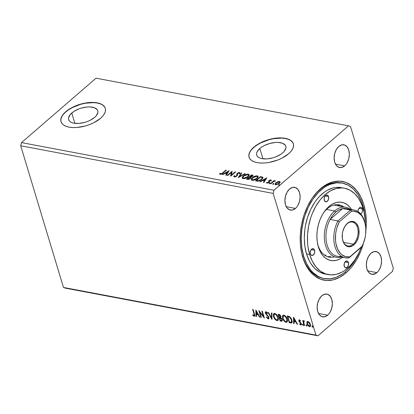 <?xml version="1.0" encoding="UTF-8"?>
<svg xmlns="http://www.w3.org/2000/svg" width="414" height="414" viewBox="0 0 414 414"><rect width="100%" height="100%" fill="white"/><g stroke="black" fill="none" stroke-linecap="round" stroke-linejoin="round"><path stroke-width="0.62" d="M71.762 113.027A15.225 7.333 163.2 0 1 87.116 106.993A15.225 7.333 163.2 0 1 97.797 110.792A15.225 7.333 163.2 0 1 94.677 117.353L90.268 120.246L87.608 121.431L84.782 122.373L79.058 123.408L73.966 123.191L71.912 122.611L70.287 121.752L69.164 120.64L68.579 119.315L68.553 117.835L70.178 114.631L73.79 111.511L78.836 108.949L81.662 108.007L87.385 106.972L90.061 106.921L94.532 107.764L97.28 109.741L97.864 111.061L97.89 112.546L96.265 115.749L94.677 117.353A15.225 7.333 163.2 0 1 79.328 123.388A15.225 7.333 163.2 0 1 68.646 119.589A15.225 7.333 163.2 0 1 71.762 113.027L74.877 123.331L71.762 113.027M259.816 148.512A15.225 7.333 163.2 0 1 275.165 142.478A15.225 7.333 163.2 0 1 285.851 146.271A15.225 7.333 163.2 0 1 282.731 152.833L280.708 154.355L275.662 156.916L272.836 157.858L267.113 158.893L262.021 158.671L259.966 158.096L258.341 157.237L257.218 156.125L256.633 154.8L256.608 153.32L257.151 151.736L259.816 148.512L261.845 146.991L264.23 145.614L269.716 143.487L275.439 142.457L278.115 142.406L282.586 143.249L285.334 145.226L285.919 146.546L285.945 148.026L284.32 151.234L282.731 152.833A15.225 7.333 163.2 0 1 267.382 158.867A15.225 7.333 163.2 0 1 256.701 155.074A15.225 7.333 163.2 0 1 259.816 148.512L262.926 158.816L259.816 148.512M293.397 143.891A23.137 11.147 -16.8 0 0 277.095 138.229A23.137 11.147 -16.8 0 0 253.865 147.389L253.803 147.193A23.137 11.147 163.2 0 1 277.132 138.022A23.137 11.147 163.2 0 1 293.366 143.793A23.137 11.147 163.2 0 1 288.63 153.765L291.037 151.333L292.688 148.864L293.505 146.458L293.474 144.207L292.584 142.199L290.871 140.506L288.408 139.197L285.277 138.323L281.613 137.914L277.546 137.991L268.846 139.559L264.551 140.993L256.882 144.884L253.803 147.193L251.396 149.63L249.751 152.098L248.928 154.5L248.959 156.751L249.849 158.764L251.562 160.451L254.025 161.76L257.156 162.635L260.82 163.044L264.888 162.966L269.198 162.412L277.882 159.964L281.924 158.169L288.63 153.765A23.137 11.147 163.2 0 1 265.302 162.935A23.137 11.147 163.2 0 1 249.068 157.165A23.137 11.147 163.2 0 1 253.803 147.193L253.865 147.389A23.137 11.147 -16.8 0 0 249.099 157.268M105.342 108.406A23.137 11.147 -16.8 0 0 89.041 102.744A23.137 11.147 -16.8 0 0 65.81 111.904L65.748 111.713A23.137 11.147 163.2 0 1 89.077 102.543A23.137 11.147 163.2 0 1 105.311 108.308A23.137 11.147 163.2 0 1 100.576 118.28L102.982 115.848L104.633 113.379L105.451 110.973L105.42 108.722L104.53 106.714L102.817 105.021L100.354 103.712L97.223 102.838L89.491 102.506L80.792 104.074L76.497 105.508L68.828 109.399L65.748 111.713L63.342 114.145L61.696 116.613L60.874 119.02L60.905 121.266L61.795 123.279L63.508 124.971L65.976 126.275L69.102 127.15L72.766 127.559L76.833 127.486L85.532 125.913L89.828 124.479L93.869 122.684L100.576 118.28A23.137 11.147 163.2 0 1 77.247 127.45A23.137 11.147 163.2 0 1 61.013 121.685A23.137 11.147 163.2 0 1 65.748 111.713L65.81 111.904A23.137 11.147 -16.8 0 0 61.044 121.783M295.446 208.423L286.25 206.689L295.446 208.423L296.76 207.052L297.914 205.36L299.56 201.282L300.134 196.816L299.55 192.639L297.889 189.389L295.415 187.558L292.501 187.428L289.588 189.017A11.566 7.436 -79.3 0 1 294.659 187.351A11.566 7.436 -79.3 0 1 300.124 196.226A11.566 7.436 -79.3 0 1 295.446 208.423A11.566 7.436 -79.3 0 1 290.369 210.084A11.566 7.436 -79.3 0 1 284.91 201.209A11.566 7.436 -79.3 0 1 289.588 189.017L287.119 192.08L285.474 196.153L284.899 200.619L285.484 204.795L287.14 208.051L289.619 209.877L292.532 210.012L295.446 208.423M376.895 272.624L367.699 270.891L376.895 272.624L378.21 271.253L379.364 269.561L381.009 265.488L381.579 261.022L380.994 256.846L379.338 253.591L376.864 251.764L373.945 251.629L371.032 253.218A11.566 7.436 -79.3 0 1 376.109 251.552A11.566 7.436 -79.3 0 1 381.568 260.432A11.566 7.436 -79.3 0 1 376.895 272.624A11.566 7.436 -79.3 0 1 371.819 274.291A11.566 7.436 -79.3 0 1 366.359 265.415A11.566 7.436 -79.3 0 1 371.032 253.218L368.569 256.282L366.918 260.359L366.349 264.825L366.933 269.002L368.589 272.252L371.063 274.084L373.982 274.213L376.895 272.624M327.676 315.173L318.48 313.439L327.676 315.173L328.99 313.802L330.144 312.109L331.79 308.032L332.364 303.565L331.774 299.389L330.118 296.139L327.645 294.307L324.731 294.178L321.818 295.762A11.566 7.436 -79.3 0 1 326.889 294.1A11.566 7.436 -79.3 0 1 332.354 302.976A11.566 7.436 -79.3 0 1 327.676 315.173A11.566 7.436 -79.3 0 1 322.599 316.834A11.566 7.436 -79.3 0 1 317.14 307.959A11.566 7.436 -79.3 0 1 321.818 295.762L319.349 298.83L317.704 302.903L317.129 307.369L317.714 311.545L319.37 314.795L321.844 316.627L324.762 316.762L327.676 315.173M344.665 165.874L335.469 164.141L344.665 165.874L345.98 164.503L347.134 162.811L348.779 158.738L349.354 154.272L348.764 150.096L347.108 146.841L344.634 145.014L341.716 144.879L338.802 146.468A11.566 7.436 -79.3 0 1 343.879 144.807A11.566 7.436 -79.3 0 1 349.338 153.682A11.566 7.436 -79.3 0 1 344.665 165.874A11.566 7.436 -79.3 0 1 339.589 167.541A11.566 7.436 -79.3 0 1 334.129 158.666A11.566 7.436 -79.3 0 1 338.802 146.468L336.339 149.532L334.693 153.61L334.119 158.076L334.703 162.252L336.359 165.502L338.833 167.334L341.752 167.463L344.665 165.874M341.638 182.972A48.588 31.241 100.7 0 0 319.717 189.829L320.524 188.701A50.208 32.282 -79.3 0 1 353.691 187.263A50.208 32.282 -79.3 0 1 365.888 230.489L366.297 222.566L365.65 213.163L363.756 204.444L360.687 196.733L356.568 190.331L351.548 185.488L345.825 182.388L339.62 181.146L333.172 181.813L326.724 184.365L320.524 188.701L317.595 191.491L312.213 198.171L307.638 206.11L304.052 214.995L301.583 224.492L300.336 234.231L300.347 243.836L301.625 252.944L304.119 261.203L307.731 268.288L312.322 273.939L314.93 276.154L320.653 279.253L326.858 280.495L333.311 279.828L339.759 277.276L345.954 272.94L345.022 272.024L345.954 272.94L348.888 270.151L351.667 266.983L356.666 259.635L360.765 251.184L363.523 243.023A50.208 32.282 -79.3 0 1 345.954 272.94A50.208 32.282 -79.3 0 1 301.552 252.602A50.208 32.282 -79.3 0 1 311.67 198.989A50.208 32.282 -79.3 0 1 320.524 188.701L319.717 189.829A48.588 31.241 -79.3 0 1 341.027 182.848A48.588 31.241 -79.3 0 1 341.638 182.972M393.3 268.236L350.523 126.549L348.531 125.825L274.001 190.249L21.518 142.607L96.048 78.184L348.531 125.825L96.048 78.184L21.518 142.607L274.001 190.249L273.178 193.405L315.96 335.092L63.477 287.451L20.7 145.764L273.178 193.405L20.7 145.764L21.518 142.607L20.7 145.764L63.477 287.451L315.96 335.092L317.952 335.816L392.482 271.393L393.3 268.236L392.482 271.393L317.952 335.816L65.469 288.175L317.952 335.816L315.96 335.092L273.178 193.405L274.001 190.249L348.531 125.825L350.523 126.549L393.3 268.236M255.852 310.024L255.95 316.451L256.463 316.544L256.432 314.485L258.145 314.811L259.428 317.103L259.935 317.202L255.852 310.024L255.95 316.451L256.463 316.544L256.432 314.485L258.145 314.811L259.428 317.103L259.935 317.202L255.852 310.024M268.846 318.651L268.158 318.915L268.929 318.475L268.619 316.679L265.923 313.341L266.104 312.466L267.315 313.501L267.558 313.155L266.461 311.959L265.555 311.871L265.467 313.294L268.06 316.529L268.489 317.673L267.91 318.211L266.616 316.901L266.337 317.171L268.158 318.915L268.438 318.671L266.621 316.933L266.337 317.171L268.158 318.915L268.717 318.806L268.888 317.321L265.881 313.222L266.238 312.477L267.315 313.501L267.558 313.155L266.031 311.778L265.534 311.892L265.819 311.649M278.073 320.234L276.95 320.576L277.944 320.369L278.208 317.445C277.649 315.489 276.495 314.148 274.756 313.429L273.783 313.641L273.747 317.207L275.279 319.567L276.386 320.389L277.468 320.591L278.172 320.094L278.446 318.63L277.711 316.198L275.91 313.962L274.249 313.419L273.369 314.355L273.53 316.591L273.928 313.543M287.14 321.942L286.012 322.283L287.005 322.082L287.275 319.153C286.711 317.196 285.562 315.861 283.823 315.137L282.85 315.354L282.809 318.915L284.34 321.274L285.448 322.097L286.529 322.299L287.233 321.807L287.513 320.343L286.773 317.905L284.972 315.67L283.311 315.132L282.431 316.063L282.596 318.304L282.99 315.251M293.516 317.129L293.614 323.557L294.121 323.65L294.09 321.59L295.803 321.916L297.086 324.209L297.599 324.307L293.516 317.129L293.614 323.557L294.121 323.65L294.09 321.59L295.803 321.916L297.086 324.209L297.599 324.307L293.516 317.129M302.748 324.291L302.53 324.788L303.089 325.425L303.348 325.207L303.089 325.425L303.312 324.933L302.748 324.291L302.567 324.886L303.245 325.404L302.934 324.379L302.505 324.69L303.032 324.053M306.344 324.974L306.122 325.466L306.686 326.103L306.94 325.885L306.686 326.103L306.903 325.611L306.344 324.974L306.158 325.564L306.836 326.082L306.696 325.218L306.262 324.969L306.086 325.275L306.624 324.731M312.203 326.077L311.985 326.568L312.544 327.21L312.798 326.993L312.544 327.21L312.767 326.718L312.203 326.077L312.021 326.672L312.699 327.189L312.554 326.325L312.12 326.077L311.959 326.47L312.487 325.834M310.381 326.346L309.501 326.636L310.257 326.486L310.448 324.405L309.46 322.553L307.949 321.497L306.846 322.444L307.669 325.156L308.673 326.258L309.693 326.656L310.536 326.009L310.614 325.259L309.294 322.361L307.949 321.497L306.934 322.082L307.359 321.549M303.917 320.736L303.348 321.399L303.633 321.155L303.348 321.399L303.131 320.669L302.66 320.581L304.161 325.544L304.626 325.632L303.659 321.849L304.326 320.974L303.664 320.762L303.348 321.399L303.131 320.669L302.66 320.581L304.161 325.544L304.44 325.3L303.038 320.653L304.44 325.3L304.161 325.544L304.626 325.632L303.685 322.273L304.326 320.974L303.586 320.814L303.866 320.571M300.217 320.441L299.601 320.498L300.357 321.135L300.502 320.757L299.384 319.882L298.794 320.395L299.265 321.807L300.906 323.567L300.735 324.39L299.814 323.738L299.684 324.152L300.233 324.705L301.242 324.954L301.47 324.007L299.348 321.078L299.503 320.493L300.357 321.135L300.502 320.757L299.684 320.001L298.975 319.96L299.26 319.717M290.654 322.998L291.735 322.936L292.217 322.087L291.456 318.79L289.743 316.7L287.187 315.939L289.236 322.729L291.854 322.853L291.989 320.125L289.634 316.627L287.187 315.939L289.236 322.729L289.515 322.485L287.559 316.006L289.515 322.485L290.933 322.754L290.654 322.998M280.174 321.021L282.12 321.104L282.244 319.592L280.759 317.673L280.987 316.741L280.423 315.349L279.59 314.583L278.12 314.226L280.174 321.021L280.454 320.778L278.498 314.298L280.454 320.778L280.174 321.021L282.094 321.124L282.244 319.592L280.759 317.673L280.894 316.337L278.984 314.386L278.12 314.226L280.174 321.021M271.967 319.473L271.951 313.062L271.439 312.963L271.512 317.838L268.474 312.404L267.967 312.311L271.967 319.473L271.951 313.062L271.439 312.963L271.512 317.838L268.474 312.404L267.967 312.311L271.967 319.473M261.343 317.466L259.816 312.415L264.391 318.04L262.341 311.25L261.871 311.157L263.402 316.224L258.822 310.583L260.872 317.378L261.343 317.466L259.816 312.415L264.391 318.04L262.341 311.25L261.871 311.157L263.402 316.224L258.822 310.583L260.872 317.378L261.343 317.466M254.015 313.941L254.232 315.416L253.725 315.509L252.799 314.785L252.721 315.266L254.108 316.265L254.662 316.141L254.838 315.577L253.12 309.506L252.649 309.418L254.015 313.941L254.294 313.698L253.026 309.491L254.294 313.698L253.891 315.566L252.799 314.785L252.721 315.266L254.108 316.265L254.626 316.172L254.506 314.097L253.12 309.506L252.649 309.418L254.015 313.941M273.038 184.577L272.94 183.759L272.919 184.189L273.721 183.909L273.742 183.48L273.835 183.79L273.742 183.48L272.94 183.759L272.842 184.163L273.84 183.78L273.307 183.547L273.059 184.147L273.856 183.868M269.442 183.899L269.348 183.081L269.328 183.511L270.13 183.231L270.145 182.802L270.238 183.112L270.145 182.802L269.348 183.081L269.426 183.521L270.249 183.102L269.716 182.869L269.462 183.469L270.264 183.19M266.813 177.787L259.935 181.674L260.447 181.767L262.652 180.525L264.36 180.846L263.413 182.331L263.92 182.424L266.813 177.787L259.935 181.674L260.447 181.767L262.652 180.525L264.36 180.846L263.413 182.331L263.92 182.424L266.813 177.787M252.374 177.678L251.391 178.853L251.37 179.93L253.451 180.313L256.613 178.92L258.222 176.964L258 176.157L257.006 175.821L253.632 176.799L252.374 177.678L252.493 178.067L252.721 177.875L252.493 178.067L252.374 177.678L251.272 179.723L252.162 180.338C254.067 180.359 255.712 179.764 257.084 178.543L258.212 176.488L257.296 175.857C255.386 175.852 253.746 176.457 252.374 177.678M229.149 170.682L222.277 174.568L222.784 174.661L224.988 173.419L226.701 173.74L225.749 175.22L226.261 175.319L229.149 170.682L222.277 174.568L222.784 174.661L224.988 173.419L226.701 173.74L225.749 175.22L226.261 175.319L229.149 170.682M234.303 176.969L236.798 176.162L237.496 175.246L237.605 173.513L238.847 172.923L239.22 173.047L239.183 173.637L239.851 173.445L239.83 172.643L238.609 172.576L237.175 173.373L236.746 174.046L236.787 175.52L236.109 176.214L234.774 176.524L234.64 175.634L234.008 175.779L233.812 176.654L234.303 176.969L236.922 176.059L237.76 173.362L238.997 172.938L239.183 173.637L239.851 173.445L239.939 172.814L239.509 172.503L237.269 173.29L236.761 173.983L236.787 175.52L236.456 175.966L234.774 176.524L234.479 176.302L234.888 176.913L234.64 175.634L234.008 175.779L233.796 176.612L234.303 176.969M243.313 175.966L242.33 177.145L242.309 178.222L243.096 178.631L244.384 178.605L247.551 177.208L249.161 175.251L248.933 174.444L247.945 174.113L244.565 175.086L243.313 175.966L243.427 176.354L243.655 176.167L243.427 176.354L243.313 175.966L242.206 178.01L243.096 178.631C245.005 178.651 246.646 178.051 248.022 176.83L249.15 174.775L248.234 174.149C246.32 174.139 244.679 174.749 243.313 175.966M278.896 185.684L278.798 184.867L278.782 185.296L279.579 185.017L279.6 184.587L279.693 184.898L279.6 184.587L278.798 184.867L278.829 185.301L279.704 184.887L279.165 184.649L278.917 185.255L279.719 184.975M246.496 179.138L248.436 179.386L249.963 178.848L251.013 177.88L250.848 177.161L252.468 176.364L252.959 175.35L251.417 174.884L246.496 179.138L247.717 179.365L250.553 178.429L250.848 177.161L252.468 176.364L253.001 175.432L251.417 174.884L246.496 179.138M238.293 177.59L245.248 173.72L244.736 173.621L239.52 176.571L241.771 173.062L241.264 172.964L238.371 177.606L245.248 173.72L244.736 173.621L239.52 176.571L241.771 173.062L241.264 172.964L238.293 177.59M219.793 174.061L219.668 173.611L220.253 174.32L223.094 173.036L226.417 170.164L225.946 170.076L226.065 170.464L222.815 173.275L226.065 170.464L225.946 170.076L221.614 173.699L220.678 173.859L220.289 173.326L219.668 173.611L220.253 174.32L221.997 173.89L226.417 170.164L225.946 170.076L222.675 172.907L222.789 173.295L222.675 172.907L220.755 173.88L220.289 173.326L219.668 173.611L219.829 174.278M227.669 175.583L231.328 172.421L230.712 176.157L235.638 171.903L235.168 171.815L231.498 174.987L232.119 171.241L227.198 175.495L227.669 175.583L232.13 171.722L227.664 175.583L231.328 172.421L230.608 176.141L235.638 171.903L235.168 171.815L231.498 174.987L232.119 171.241L227.198 175.495L227.669 175.583M256.975 181.115L258.864 181.053L261.001 180.028L262.652 178.455L262.781 177.301L260.484 176.592L255.562 180.846L256.975 181.115C258.781 181.265 260.359 180.721 261.71 179.479C262.792 178.62 263.113 177.86 262.678 177.192L260.484 176.592L255.562 180.846L256.975 181.115M266.719 182.921L266.611 182.486L267.087 183.091L269.116 182.377L269.519 181.865L269.545 180.607L270.482 180.276L270.704 180.716L271.289 180.499L270.896 179.888L269.902 180.028L268.717 180.913L268.712 182.227L267.77 182.698L267.211 182.248L266.611 182.486L266.833 183.004L267.941 183.014L269.022 182.455L269.54 181.793L269.405 180.758L270.238 180.276L270.704 180.716L271.289 180.499L270.896 179.888L271.403 180.887M270.482 183.661L270.953 183.754L273.789 181.456L275.662 180.918L274.021 181.099L274.549 180.644L274.078 180.556L270.482 183.661L270.953 183.754L273.468 181.653L275.662 180.918L274.021 181.099L274.549 180.644L274.078 180.556L270.482 183.661M278.891 181.865L279.574 181.891L279.455 181.503L277.597 181.777L275.569 183.076L275.046 184.142L275.941 184.747L278.57 183.976L279.616 183.148L280.138 182.124L279.797 181.606L278.565 181.508L275.864 182.797L275.067 184.271L275.734 184.722L279.305 183.443L280.118 181.958M65.469 288.175L63.477 287.451L65.469 288.175M324.224 278.56L323.013 278.332A48.588 31.241 -79.3 0 1 301.454 252.131A48.588 31.241 100.7 0 0 323.624 278.441M311.406 199.393A48.588 31.241 -79.3 0 1 319.717 189.829A48.588 31.241 100.7 0 0 311.406 199.393M100.411 103.909L97.285 103.034L93.616 102.625L85.237 103.257L80.854 104.271L72.517 107.5L68.884 109.596L65.81 111.904L63.399 114.336M61.753 116.805L60.93 119.211L60.967 121.462M104.587 106.905L102.879 105.218M288.465 139.394L285.339 138.519L281.67 138.11L273.292 138.742L268.909 139.756L260.572 142.985L256.939 145.081L253.865 147.389L251.453 149.821M249.808 152.29L248.985 154.696L249.021 156.947M292.641 142.39L290.928 140.698M373.832 273.83L373.826 274.435M279.579 185.017L279.6 184.587M278.798 184.867L278.782 185.296M279.673 184.97L278.85 185.317M253.011 175.66L251.536 175.272L246.961 179.226L251.536 175.272L251.417 174.884L251.536 175.272L252.4 175.432L252.281 175.044L252.995 175.645M250.962 177.549L250.848 177.161L250.962 177.549M251.081 177.456L250.848 177.161M250.454 177.906L250.33 178.605M252.395 176.069L252.235 176.545M250.894 177.244L249.921 177.161L250.874 177.249M251.867 175.5L252.317 175.784L252.095 176.643L251.986 176.281L250.046 176.814L250.159 177.202L249.808 176.773L249.921 177.161L249.808 176.773L251.381 175.407L251.867 175.5L251.986 176.281L249.808 176.773L251.381 175.407L252.426 176.131M252.105 176.669L251.986 175.888M250.227 177.446L250.191 178.708L250.082 178.341L249.078 178.874L248.007 178.889L248.126 179.278L247.468 178.791L247.588 179.179L247.468 178.791L249.3 177.208L250.227 177.446L250.082 178.341L247.468 178.791L249.3 177.208L250.227 177.446L250.548 178.056M250.201 178.729L250.341 177.834M247.07 174.568L248.353 174.537L248.234 174.149L249.181 174.982M242.288 178.191L243.427 176.354L242.299 178.284M249.156 174.946L248.353 174.537L247.054 174.573M242.687 177.135L242.444 177.534M244.462 178.594L243.494 178.527L242.982 177.984M248.581 175.526L248.271 176.499M248.002 176.819L247.67 177.13M242.889 177.699L243.701 178.579L242.889 177.699L243.784 176.053L247.748 174.589L248.457 175.112L247.67 177.12L247.556 176.742L243.587 178.191L243.701 178.579L244.395 178.605M247.805 177.011L248.457 175.112M238.811 177.358L241.378 173.352L241.264 172.964L241.564 173.388L238.811 177.358M239.618 176.897L239.52 176.571L239.618 176.897M244.834 173.952L244.736 173.621L244.834 173.952M233.9 176.783L234.008 175.779L234.474 176.09L233.962 176.53M234.774 176.524L235.152 176.933M236.57 176.328L236.456 175.966L236.57 176.328M236.575 176.354L236.906 175.909L236.761 173.983L236.88 174.372L237.269 173.29L237.388 173.678L237.626 173.487M238.888 172.923L239.623 172.892L239.509 172.503L239.954 173.042M238.997 172.938L239.183 173.637M239.297 174.025L239.116 173.326M240.073 173.269L239.722 172.912L238.723 172.964M237.848 173.347L236.911 174.284L236.937 175.8M236.906 175.909L236.689 176.245M235.323 176.918L234.634 176.773M219.668 173.611L219.787 173.999L220.403 173.714L220.289 173.326L220.636 174.149L220.517 173.761L221.081 174.278M221.143 174.273L220.403 173.714L219.798 174.113M226.075 175.282L226.701 173.74L226.075 175.282M225.081 173.435L225.713 173.078L225.081 173.435M228.021 171.774L228.828 171.318L228.021 171.774M225.811 173.409L227.126 173.652L228.119 172.1L228 171.712L227.007 173.264L227.126 173.652L228.119 172.1L228 171.712L227.007 173.264L225.697 173.021L225.811 173.409L227.126 173.652L227.007 173.264L225.697 173.021L228 171.712L225.697 173.021L225.811 173.409M231.612 175.376L231.498 174.987L231.612 175.376L235.287 172.203L235.168 171.815L235.287 172.203L231.612 175.376M230.815 176.074L231.328 172.421L230.815 176.074M256.137 176.281L257.415 176.245L257.296 175.857L258.248 176.695M251.355 179.904L252.493 178.067L251.36 179.992M258.217 176.654L257.415 176.245L256.121 176.281M251.748 178.848L251.51 179.241M253.528 180.307L252.385 180.162M252.229 180.054L252.048 179.692M257.643 177.233L256.737 178.843M251.95 179.412L252.768 180.287L251.95 179.412L252.845 177.766L256.815 176.297L257.518 176.825L256.732 178.827L256.618 178.455L252.649 179.899L252.768 180.287L253.461 180.313M256.866 178.724L257.518 176.825M262.973 177.808L260.597 176.98L256.023 180.934L260.597 176.98L260.484 176.592L260.597 176.98L261.524 177.156L261.405 176.768L261.524 177.156L262.797 177.58L262.678 177.192L262.921 177.715M262.89 177.513L262.678 177.192M262.316 178.32L261.358 179.779C262.248 179.076 262.486 178.46 262.083 177.937M261.964 177.549L262.176 178.165L261.239 179.391L261.358 179.769L261.239 179.391L258.766 180.675L256.535 180.499L256.649 180.887L257.156 180.985L257.037 180.597L257.156 180.985L258.533 181.109L258.419 180.721L256.535 180.499L260.447 177.12L261.964 177.549C262.373 178.072 262.129 178.688 261.239 179.391L258.419 180.721L258.703 181.089L256.649 180.887L256.535 180.499L260.447 177.12L261.964 177.549L262.295 178.222M263.739 182.388L264.36 180.846L263.739 182.388M262.74 180.54L263.371 180.183L262.74 180.54M265.679 178.879L266.492 178.424L265.679 178.879M263.47 180.514L264.784 180.763L265.778 179.21L265.664 178.822L264.665 180.375L264.784 180.763L265.778 179.21L265.664 178.822L264.665 180.375L263.356 180.126L263.47 180.514L264.784 180.763L264.665 180.375L263.356 180.126L265.664 178.822L263.356 180.126L263.47 180.514M271.289 180.499L270.896 179.888L269.059 180.535L268.655 181.042L268.629 182.305L267.475 182.698L267.211 182.248L266.611 182.486L266.725 183.133M270.482 180.276L270.704 180.716M270.823 181.104L270.601 180.664M269.519 181.865L269.333 180.913M269.607 181.834L269.436 181.41M266.611 182.486L266.73 182.874L267.263 182.662L266.709 182.978M267.33 182.636L267.211 182.248M267.475 182.698L267.61 183.086L267.315 182.776M268.733 182.657L268.629 182.305L268.733 182.657M268.743 182.693L268.655 181.042L268.862 181.989M268.976 182.377L268.846 181.963L268.826 182.615M268.655 181.042L268.774 181.43L269.059 180.535L269.178 180.923L269.426 180.727M270.502 180.281L271.01 180.276L270.896 179.888M271.361 180.52L270.238 180.344M269.55 180.649L268.753 181.71M270.13 183.231L270.145 182.802M269.348 183.081L269.328 183.511M270.218 183.185L269.4 183.537M270.947 183.749L274.197 180.944L274.078 180.556L274.203 180.944L270.947 183.749M273.721 183.909L273.742 183.48M272.94 183.759L272.919 184.189M273.809 183.863L272.992 184.214M280.128 182.253L279.455 181.503L280.247 182.641M275.165 184.447L275.983 183.185L275.864 182.797L275.983 183.185L279.015 181.886L279.46 182.201L278.943 183.728L278.834 183.361L276.174 184.339L276.293 184.727L275.822 184.121L275.874 184.499M279.911 181.994L278.684 181.896M276.345 182.9L275.16 184.53M279.543 182.507L279.067 183.64M279.083 183.625L279.46 182.201M275.703 184.002L276.293 184.727L275.703 184.002L276.335 182.884L277.763 182.062L279.155 181.922L279.378 182.714L278.286 183.754L276.505 184.365L275.755 184.111L276.216 182.993M247.556 176.742L244.627 178.17L243.38 178.139L242.868 177.596L243.184 176.68L244.162 175.748L246.703 174.62L247.955 174.641L248.462 175.138L247.556 176.742M256.618 178.455L253.549 179.904L252.442 179.847L251.929 179.303L253.032 177.611L255.769 176.333L256.918 176.323L257.524 176.845L256.618 178.455M312.544 327.21L312.767 326.718M312.249 325.973L312.829 326.967L312.265 326.325L311.985 326.568M307.488 321.404L306.934 322.082L307.007 323.753C307.421 325.161 308.254 326.123 309.501 326.636L309.781 326.392C308.534 325.88 307.705 324.918 307.291 323.51L307.007 323.753L307.291 323.51L307.214 321.838L306.934 322.082M307.571 321.342L307.121 322.609L307.845 324.747L309.118 326.123L310.464 326.299M307.131 322.201L307.121 322.609M309.977 325.761L310.262 324.074L309.853 325.911L309.315 326.025L307.478 323.846C307.141 322.791 307.359 322.211 308.13 322.108L308.414 321.864L308.13 322.108L309.977 324.317L310.262 324.074L308.414 321.864L307.907 321.968L309.035 322.175L309.993 323.401L310.386 324.721L310.096 325.694M307.778 322.123L308.751 322.418L309.863 323.981L310.07 325.533L309.46 326.041L308.275 325.321L307.478 323.846L307.431 322.506L308.13 322.108M306.686 326.103L306.903 325.611M306.391 324.866L306.965 325.859L306.407 325.223L306.122 325.466M304.544 321.217L304.026 321.331L304.368 321.109M303.089 325.425L303.312 324.933M302.794 324.188L303.374 325.181L302.81 324.545L302.53 324.788M301.418 324.757L300.854 325.006L301.408 323.758L299.596 321.549L299.348 321.078L299.881 320.255L299.601 320.498M299.612 320.42L299.881 320.255L299.627 320.834M300.854 325.006L301.133 324.762L299.969 323.908L299.684 324.152L300.854 325.006L301.294 324.918M300.895 324.141L301.226 323.448L300.616 324.385L299.814 323.738L299.684 324.152L299.959 323.914L300.828 324.654L301.527 324.711M300.978 324.146L300.616 324.385M300.693 323.199L300.947 323.691L301.226 323.448L300.321 322.351L300.041 322.594L300.693 323.199M299.265 321.807L300.041 322.594L300.321 322.351L299.55 321.564L299.265 321.807L299.55 321.564L299.167 320.772L298.887 321.016L299.265 321.807M299.384 319.882L298.887 321.016L299.146 319.877M299.12 319.944L299.425 321.373L301.128 323.199L301.118 324.11M299.881 320.255L300.285 320.503M297.412 323.976L297.086 324.209L297.366 323.965L296.082 321.673L294.09 321.59L296.082 321.673L297.412 323.976M294.116 323.355L293.614 323.557L293.893 323.313L293.805 317.528L294.116 323.355M295.674 320.938L294.328 318.532L294.049 318.775L295.394 321.181L295.674 320.938L294.328 318.532L294.049 318.775L295.394 321.181L294.08 320.933L294.049 318.775L294.08 320.933L295.674 320.938M291.984 322.708L290.933 322.754L292.015 322.692M291.456 322.811L291.73 322.791M291.482 322.035L291.798 319.794L291.518 320.038L291.798 319.794L289.862 316.979L289.577 317.222L289.862 316.979L288.454 316.534L288.17 316.777L288.454 316.534L288.144 316.477L287.865 316.72L289.577 317.222L291.518 320.038L291.202 322.278L289.495 322.123L287.865 316.72L288.144 316.477L289.862 316.979L291.104 318.247L291.968 320.498L291.601 321.983M291.544 322.009L290.923 322.32L289.495 322.123L287.865 316.72L289.577 317.222L290.825 318.49L291.72 321.01L291.202 322.278M282.596 318.304C283.155 320.229 284.294 321.559 286.012 322.283L286.297 322.04C284.578 321.316 283.44 319.986 282.876 318.061L282.596 318.304M283.005 315.235L282.669 317.16L283.725 319.903L285.727 321.854L287.223 321.885M283.595 315.742L284.791 315.753L286.074 316.86L287.083 318.821L287.212 320.622M287.15 320.803L286.819 321.217M286.736 321.264L287.083 318.821L286.612 321.399L285.789 321.585C284.413 320.995 283.507 319.929 283.062 318.387L283.269 316.022L284.051 315.841C285.437 316.436 286.359 317.512 286.804 319.065L287.083 318.821C286.638 317.269 285.722 316.192 284.335 315.597L283.419 315.918M282.224 320.974L281.391 321.248L281.67 321.005L280.454 320.778L282.234 320.969M281.794 320.296L282.058 319.261L281.779 319.504L282.058 319.261L280.956 317.905L280.676 318.149L280.956 317.905L280.185 317.688L279.905 317.931L280.676 318.149L281.779 319.504L281.68 320.462L280.433 320.41L279.667 317.885L279.952 317.641L279.667 317.885L280.858 317.864L281.784 318.666L282.131 319.815L281.696 320.307M280.464 317.02L280.713 316.017L280.433 316.26L280.713 316.017L279.569 314.857L279.284 315.101L280.433 316.26L280.356 317.186L279.46 317.186L278.803 315.013L279.083 314.769L278.803 315.013L279.569 314.857L279.083 314.769L280.288 315.245L280.702 316.865M279.284 315.101L280.273 315.866L280.299 317.227L279.46 317.186L278.803 315.013L279.284 315.101M273.53 316.591C274.094 318.521 275.232 319.851 276.95 320.576L277.23 320.332C275.512 319.608 274.373 318.278 273.814 316.348L273.53 316.591M273.939 313.527L273.607 315.447L274.658 318.19L276.666 320.146L278.161 320.177M274.534 314.029L275.729 314.045L277.344 315.623L278.213 318.071L277.753 319.504M277.675 319.556L278.022 317.108L277.551 319.691L276.723 319.877C275.351 319.287 274.441 318.216 274.001 316.679L274.208 314.314L274.989 314.128C276.376 314.728 277.292 315.804 277.737 317.352L278.022 317.108C277.577 315.561 276.656 314.485 275.269 313.884L274.358 314.205M272.039 318.847L268.432 312.399L272.039 318.847M271.796 317.595L271.512 317.838L271.796 317.595L271.724 313.02L271.796 317.595M268.194 317.968L268.696 316.979L267.91 318.211L266.616 316.901L266.337 317.171L266.626 316.922L268.06 318.537L268.934 318.604M268.432 317.968L267.91 318.211M268.06 316.529L268.417 317.222L268.696 316.979L268.344 316.286L268.06 316.529L268.344 316.286L267.237 315.054L266.958 315.297L268.06 316.529M265.974 314.242L266.958 315.297L267.237 315.054L266.254 313.998L265.974 314.242L266.254 313.998L265.705 312.917L265.421 313.16L265.974 314.242M266.031 311.778C265.353 311.82 265.146 312.28 265.421 313.16L265.695 311.794M266.274 312.254L267.599 313.258L266.518 312.234L266.238 312.477M266.518 312.234L266.161 312.979M265.84 311.628L265.798 313.191L268.453 316.451L268.769 317.429L268.515 317.931M261.25 317.15L260.872 317.378L261.156 317.134L259.345 311.131L261.25 317.15M263.682 315.98L263.402 316.224L263.682 315.98L262.248 311.23L263.682 315.98M264.153 317.264L260.101 312.172L259.816 312.415L260.101 312.172L264.153 317.264M259.749 316.87L259.428 317.103L259.707 316.86L258.424 314.568L256.432 314.485L258.424 314.568L259.749 316.87M256.457 316.249L255.95 316.451L256.235 316.208L256.147 310.422L256.457 316.249M258.015 313.833L256.67 311.426L256.385 311.67L257.731 314.076L258.015 313.833L256.67 311.426L256.385 311.67L257.731 314.076L256.421 313.828L256.385 311.67L256.421 313.828L258.015 313.833M254.75 316.017L254.108 316.265L254.387 316.022L253.001 315.023L252.721 315.266L253.011 314.976L254.025 315.892L254.838 315.98M254.263 315.333L253.891 315.566M254.175 315.323L254.294 313.698L254.382 315.302M286.804 319.065L286.654 321.362L285.898 321.6L284.879 321.15L283.14 318.63L283.109 316.203L283.838 315.815L284.972 316.286L286.804 319.065M279.905 317.931L281.504 318.909L281.841 319.794L281.608 320.508L280.433 320.41L279.905 317.931M277.737 317.352L277.934 318.314L277.587 319.655L276.837 319.893L275.817 319.437L274.078 316.922L274.042 314.49L274.777 314.107L275.905 314.578L277.737 317.352M358.038 211.968L358.167 209.976L359.005 208.247L360.273 207.357L361.546 207.611L362.39 208.925L358.979 208.278L362.39 208.925L362.395 211.518L361.898 212.739L360.729 213.955A3.472 2.23 -79.3 0 0 362.39 208.925A3.472 2.23 -79.3 0 0 360.925 207.336A3.472 2.23 -79.3 0 0 358.001 211.564M348.443 262.585L345.038 261.938L348.443 262.585L348.448 265.177L347.217 267.32L345.467 267.754L344.225 266.233A3.472 2.23 -79.3 0 1 344.634 262.564A3.472 2.23 -79.3 0 1 346.979 260.996A3.472 2.23 -79.3 0 1 348.443 262.585A3.472 2.23 -79.3 0 1 348.039 266.249A3.472 2.23 -79.3 0 1 345.695 267.817A3.472 2.23 -79.3 0 1 344.225 266.233L344.225 263.635L345.457 261.498L347.206 261.058L348.443 262.585M314.578 250.253L311.168 249.611L314.578 250.253L314.583 252.845L313.346 254.988L311.597 255.428L310.36 253.901A3.472 2.23 -79.3 0 1 310.769 250.237A3.472 2.23 -79.3 0 1 313.113 248.669A3.472 2.23 -79.3 0 1 314.578 250.253A3.472 2.23 -79.3 0 1 314.169 253.922A3.472 2.23 -79.3 0 1 311.825 255.49A3.472 2.23 -79.3 0 1 310.36 253.901L310.355 251.308L311.592 249.166L313.336 248.731L314.578 250.253M328.519 196.593L325.114 195.951L328.519 196.593L328.525 199.186L327.293 201.328L325.544 201.763L324.302 200.241A3.472 2.23 -79.3 0 1 324.711 196.572A3.472 2.23 -79.3 0 1 327.055 195.004A3.472 2.23 -79.3 0 1 328.519 196.593A3.472 2.23 -79.3 0 1 328.116 200.257A3.472 2.23 -79.3 0 1 325.771 201.825A3.472 2.23 -79.3 0 1 324.302 200.241L324.302 197.649L325.533 195.506L327.283 195.066L328.519 196.593M343.734 206.902A26.605 17.109 100.7 0 0 323.158 213.407A26.605 17.109 -79.3 0 1 339.045 204.842A26.605 17.109 -79.3 0 1 343.734 206.902M317.507 243.36A26.605 17.109 100.7 0 0 317.936 244.964L318.376 246.972A29.617 19.039 -79.3 0 1 317.683 244.26A29.617 19.039 -79.3 0 1 323.65 212.636A29.617 19.039 -79.3 0 1 351.579 209.562L350.135 207.528L347.175 204.671L343.796 202.844L340.137 202.11L336.334 202.503L332.53 204.009L328.871 206.57L325.507 210.079L322.558 214.416L320.136 219.399L318.345 224.849L317.243 230.546L316.876 236.28L317.259 241.828L317.936 244.964A26.605 17.109 -79.3 0 1 317.507 243.36M340.251 206.244A26.605 17.109 100.7 0 0 337.275 204.651L340.329 206.301M324.897 273.98L319.649 272.07L314.925 268.572L310.904 263.63L309.206 260.67L306.52 253.917A43.956 28.266 100.7 0 0 325.088 274.016L328.224 274.606A43.956 28.266 -79.3 0 1 309.656 254.506L306.52 253.917L304.864 246.278L304.295 238.045L304.839 229.537L305.522 225.278L307.685 216.967L310.826 209.184L314.831 202.234L317.108 199.16L319.541 196.386L324.778 191.858L327.531 190.145L333.177 187.909L336.018 187.407L341.581 187.661M344.526 188.215L341.39 187.625A43.956 28.266 100.7 0 0 311.685 207.486A43.956 28.266 100.7 0 0 306.52 253.917L309.656 254.506A43.956 28.266 -79.3 0 1 314.821 208.076A43.956 28.266 -79.3 0 1 344.526 188.215A43.956 28.266 -79.3 0 1 363.094 208.314A43.956 28.266 -79.3 0 1 365.319 224.383L365.174 220.015L364.056 212.04L361.872 204.811L358.71 198.606L354.689 193.659L349.965 190.161L344.717 188.251L341.959 187.92L336.313 188.505L330.667 190.735L325.238 194.533L320.239 199.75L315.861 206.182L312.275 213.583L310.816 217.557L308.658 225.873L307.561 234.396L307.576 242.811L307.995 246.868L309.656 254.506L312.342 261.26L315.949 266.864L320.343 271.103L325.352 273.82L330.786 274.906L336.437 274.322L342.083 272.086L344.836 270.373L350.073 265.845L354.782 259.997L358.788 253.047L361.22 247.303A43.956 28.266 -79.3 0 1 328.224 274.606M303.71 256.349L302.489 256.116L303.71 256.349L306.676 263.811L310.666 270L313 272.547L318.221 276.412L321.062 277.69L324.017 278.524L330.17 278.798L336.442 277.235L342.59 273.887L345.545 271.579L348.381 268.883L353.587 262.414L358.99 252.628A48.588 31.241 -79.3 0 1 324.229 278.565A48.588 31.241 -79.3 0 1 303.71 256.349A48.588 31.241 -79.3 0 1 309.413 205.028A48.588 31.241 -79.3 0 1 342.249 183.076A48.588 31.241 -79.3 0 1 362.773 205.292A48.588 31.241 -79.3 0 1 365.164 219.896L363.834 209.412L361.422 201.421L357.929 194.559L353.484 189.094L348.262 185.229L342.461 183.117L336.308 182.838L330.036 184.406L326.931 185.865L323.888 187.754L318.097 192.758L312.891 199.227L308.466 206.907L304.994 215.508L303.659 220.051L301.847 229.403L301.247 238.806L301.878 247.908L303.71 256.349M333.86 205.147L333.612 205.137A25.451 16.363 -79.3 0 1 335.345 205.318L345.793 207.29A25.451 16.363 -79.3 0 1 350.373 209.334A25.451 16.363 100.7 0 0 334.631 210.949A25.451 16.363 100.7 0 0 324.674 241.424A25.451 16.363 100.7 0 0 341.364 257.073A25.451 16.363 -79.3 0 1 336.354 257.306A25.451 16.363 -79.3 0 1 324.343 237.781A25.451 16.363 -79.3 0 1 334.631 210.949L326.537 209.422L334.631 210.949A25.451 16.363 -79.3 0 1 345.793 207.29M325.911 255.334A25.451 16.363 -79.3 0 1 324.224 254.869L325.984 255.35M342.569 257.301L340.22 258.812L336.416 260.318L332.613 260.711L328.949 259.982L325.575 258.15L322.615 255.293L320.182 251.521L318.376 246.972A29.617 19.039 -79.3 0 0 342.569 257.301M327.464 256.659A26.605 17.109 100.7 0 0 330.812 256.261M334.295 256.918A26.605 17.109 -79.3 0 1 329.177 257.13A26.605 17.109 -79.3 0 1 317.936 244.964A26.605 17.109 100.7 0 0 334.295 256.918M353.204 244.198A12.146 7.809 100.7 0 0 357.515 227.628A12.146 7.809 100.7 0 0 347.056 223.819L347.398 223.332A12.839 8.254 -79.3 0 1 358.457 227.358A12.839 8.254 -79.3 0 1 353.903 244.876L353.204 244.198L343.553 242.376L353.204 244.198A12.146 7.809 -79.3 0 1 347.879 245.942A12.146 7.809 -79.3 0 1 342.507 239.468A12.146 7.809 100.7 0 0 353.204 244.198L353.903 244.876L352.319 245.988L349.023 246.811L347.434 246.496L344.686 244.462L343.63 242.827L342.362 238.619L342.357 233.729L342.833 231.26L344.66 226.737L347.398 223.332L350.632 221.573L352.283 221.402L355.336 222.509L356.62 223.751L358.457 227.358L358.943 229.589L358.948 234.479L358.472 236.953L356.645 241.476L353.903 244.876A12.839 8.254 -79.3 0 1 342.549 239.675A12.839 8.254 -79.3 0 1 345.136 225.966A12.839 8.254 -79.3 0 1 347.398 223.332L347.056 223.819A12.146 7.809 -79.3 0 1 352.381 222.07A12.146 7.809 -79.3 0 1 358.115 231.39A12.146 7.809 -79.3 0 1 353.204 244.198M341.224 256.338A24.291 15.618 -79.3 0 1 327.179 245.228A24.291 15.618 -79.3 0 1 330.093 219.461A24.291 15.618 -79.3 0 1 335.795 212.082L334.631 210.949L335.795 212.082L332.721 215.358L330.093 219.461L342.668 208.589L339.164 209.789L335.795 212.082A24.291 15.618 -79.3 0 1 342.668 208.589A24.291 15.618 -79.3 0 1 349.975 209.965M354.286 210.069L346.451 208.594A24.291 15.618 100.7 0 0 342.668 208.589L350.503 210.069A24.291 15.618 -79.3 0 1 354.286 210.069A24.291 15.618 -79.3 0 1 365.184 223.741A24.291 15.618 100.7 0 0 365.117 223.405A24.291 15.618 100.7 0 0 350.503 210.069L337.927 220.941L330.093 219.461L342.668 208.589L350.503 210.069L337.927 220.941L330.093 219.461A24.291 15.618 100.7 0 0 337.441 256.333L345.276 257.813A24.291 15.618 -79.3 0 1 337.927 220.941A24.291 15.618 100.7 0 0 335.014 246.708A24.291 15.618 100.7 0 0 349.059 257.818A24.291 15.618 -79.3 0 1 345.276 257.813M349.059 257.818L361.639 246.946L363.352 243.448L365.184 237.31L365.681 234.112L365.785 227.788L364.713 221.951L362.55 217.06L361.106 215.094L357.634 212.304L353.623 211.218L351.507 211.337L339.247 221.935L336.903 227.772L336.121 230.903L335.625 234.096L335.516 240.425L335.909 243.437L337.545 248.85L340.199 253.12L341.85 254.713L345.628 256.67L349.799 256.871L362.059 246.273L349.799 256.871A23.137 14.878 -79.3 0 1 336.592 246.263A23.137 14.878 -79.3 0 1 339.247 221.935L337.927 220.941L339.247 221.935L351.507 211.337L350.503 210.069L351.507 211.337A23.137 14.878 -79.3 0 1 365.257 224.067A23.137 14.878 -79.3 0 1 362.059 246.273L349.059 257.818M345.022 226.142A12.146 7.809 -79.3 0 1 347.056 223.819A12.146 7.809 100.7 0 0 345.022 226.137M374.836 274.109L374.717 273.721M253.001 175.432L253.114 175.821M242.206 178.01L242.325 178.398M239.266 173.13L239.38 173.518M251.272 179.723L251.386 180.111M270.704 180.457L270.818 180.846M269.343 181.125L269.457 181.513M267.211 182.491L267.33 182.879M268.846 181.808L268.965 182.196M275.067 184.271L275.186 184.66M312.032 326.113L312.316 325.87M309.853 325.911L310.133 325.668M306.174 325.006L306.453 324.762M302.577 324.328L302.862 324.084M287.005 322.082L287.29 321.838M286.612 321.399L286.892 321.155M283.269 316.022L283.549 315.779M280.356 317.186L280.64 316.943M281.68 320.462L281.96 320.219M277.944 320.369L278.224 320.125M277.551 319.691L277.83 319.448M274.208 314.314L274.487 314.071M341.027 182.848L342.249 183.076M344.909 226.308L345.136 225.966M342.466 239.276L342.549 239.675M365.257 224.067L365.117 223.405"/></g></svg>
